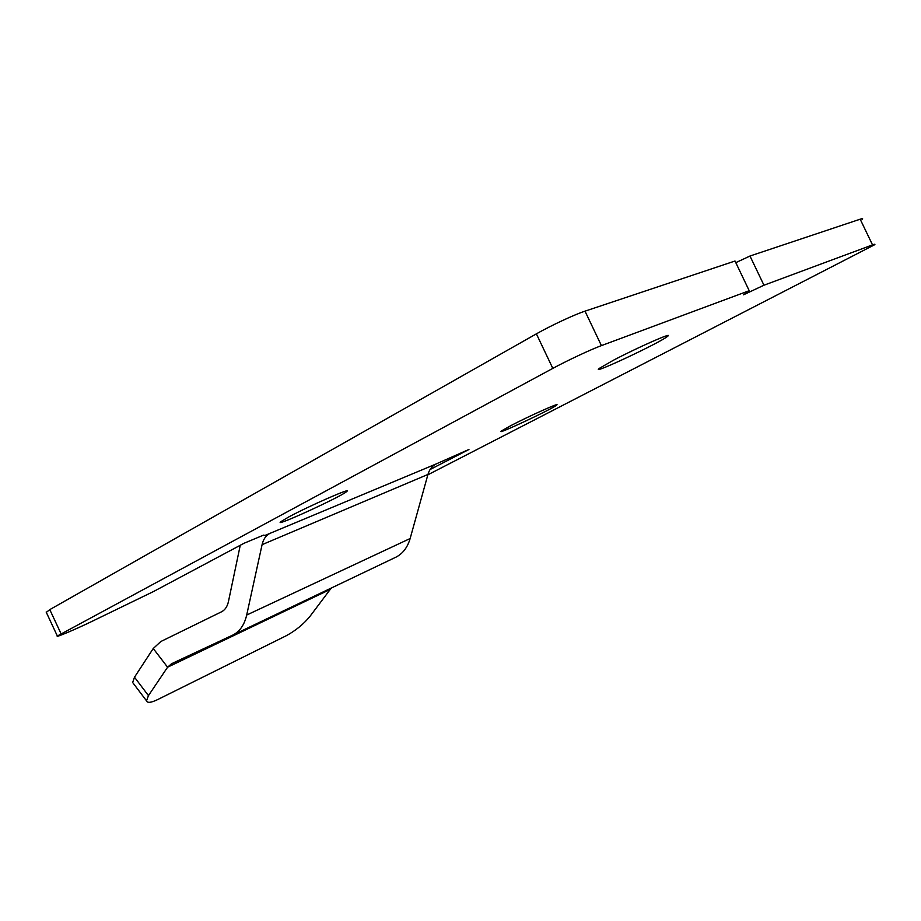 <?xml version="1.0" encoding="UTF-8"?>
<svg xmlns="http://www.w3.org/2000/svg" width="921" height="921" viewBox="0 0 921 921"><rect width="100%" height="100%" fill="white"/><g stroke="black" fill="none" stroke-linecap="round" stroke-linejoin="round"><path stroke-width="1.38" d="M430.072 469.537L468.939 449.471L435.806 464.103C431.972 466.176 429.359 469.618 427.954 474.442L262.082 544.668L246.69 615.044C244.468 624.634 239.99 631.242 233.243 634.868L171.582 663.707L167.587 667.207L153.243 648.511L134.501 677.2L132.659 682.507L133.626 683.773M735.798 262.658L749.982 256.026L763.958 285.222L743.5 294.812L749.21 290.702L735.016 261.023L585.008 311.16C574.405 314.614 550.735 325.666 536.39 333.851L49.78 609.621L46.315 612.373M862.16 219.463C863.276 218.484 862.609 218.392 860.179 219.198L749.982 256.026M262.082 544.668C263.291 539.361 265.835 535.619 269.703 533.478L264.983 535.446L263.567 535.113L244.065 543.252L153.749 591.409L91.778 621.479C75.706 629.25 54.903 638.057 57.344 636.008L552.807 368.388C567.313 360.514 590.971 349.427 601.413 345.617L749.21 290.702M763.958 285.222L872.521 244.882C874.915 244.007 875.537 243.996 874.374 244.871L427.851 474.81M613.351 360.284C637.505 347.493 675.081 330.984 667.403 336.476C659.724 342.9 589.394 375.872 599.249 368.423L613.351 360.284M511.178 425.444C529.725 415.762 561.729 401.51 556.514 405.205C551.978 409.189 494.727 435.978 501.243 431.063L511.178 425.444M288.687 516.992C309.019 505.986 353.319 486.61 346.595 491.607C341.576 496.5 273.387 527.756 280.663 521.793L288.687 516.992M330.225 589.428L310.02 616.299C303.619 624.116 295.71 630.586 286.316 635.697L157.618 699.603C151.032 702.769 147.337 703.172 146.52 700.823L148.454 695.62L167.587 667.207L330.225 589.428L331.595 587.897M240.254 545.278L228.431 601.632C227.337 606.548 225.058 609.921 221.604 611.763L160.841 641.511L153.243 648.511M232.414 635.283L396.191 557.044C402.938 553.452 407.589 547.281 410.144 538.52L427.954 474.442M269.703 533.478L435.806 464.103M860.179 219.198L872.521 244.882M601.413 345.617L585.008 311.16M536.39 333.851L552.807 368.388M148.454 695.62L134.501 677.2M61.051 633.752L49.78 609.621M246.69 615.044L410.144 538.52M146.52 700.823L132.659 682.507M57.344 636.008L46.154 612.028M346.595 491.607L346.331 491.031M667.403 336.476L667.023 335.681M172.158 663.431L171.237 663.88M233.243 634.868L396.191 557.044"/></g></svg>
